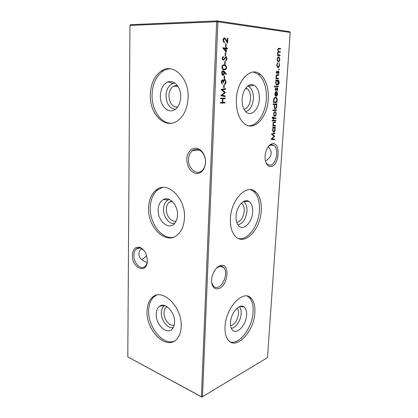 <?xml version="1.0" encoding="UTF-8"?>
<svg xmlns="http://www.w3.org/2000/svg" width="418" height="418" viewBox="0 0 418 418"><rect width="100%" height="100%" fill="white"/><g stroke="black" fill="none" stroke-linecap="round" stroke-linejoin="round"><path stroke-width="0.63" d="M174.191 325.084C169.724 326.73 163.684 319.289 164.034 312.742C164.107 310.438 164.749 308.667 165.962 307.423L167.007 306.65M173.23 327.581C167.879 329.18 160.967 320.381 161.358 312.716C161.479 309.367 162.545 307.005 164.546 305.626L164.655 305.553M156.212 314.049C156.342 310.318 157.508 307.685 159.718 306.143C165.293 301.906 175.158 312.324 174.567 322.184C174.489 324.525 173.956 326.474 172.958 328.031C168.177 336.182 155.533 325.277 156.212 314.049M174.233 341.187C163.057 345.801 147.894 327.038 148.672 310.705C148.813 304.853 150.428 300.364 153.511 297.245L156.405 295.244M147.047 311.332C147.188 305.469 148.803 300.97 151.88 297.846C161.374 286.9 182.426 306.519 181.182 326.547C180.963 331.965 179.494 336.166 176.783 339.15C166.625 350.958 145.971 330.596 147.047 311.332M176.166 220.986C171.516 222.575 166.04 215.897 166.359 209.204C166.479 206.1 167.435 203.754 169.238 202.176L171.767 201.021M174.593 223.416C169.138 224.539 163.224 216.764 163.563 209.141C163.767 204.637 165.324 201.554 168.229 199.898L169.321 199.475M158.192 209.846C158.412 204.82 160.125 201.382 163.339 199.527C169.41 195.948 178.037 205.175 177.493 215.009C177.373 218.201 176.553 220.824 175.027 222.888C169.405 230.976 157.539 221.435 158.192 209.846M173.402 237.205C161.985 239.817 149.665 223.573 150.281 207.725C150.522 199.846 152.931 193.921 157.513 189.95L162.445 187.463M148.589 208.075C148.824 200.17 151.227 194.229 155.809 190.247C166.61 180.106 185.686 197.468 184.479 217.731C184.129 225.088 181.934 230.679 177.89 234.498C166.427 245.685 147.606 227.726 148.589 208.075M177.504 107.086C172.247 106.909 169.384 103.105 168.914 95.68C169.123 91.354 170.586 88.208 173.308 86.244L177.206 85.324M175.278 109.307C169.499 108.377 166.401 103.8 165.983 95.576C166.364 89.327 168.668 85.277 172.906 83.433L174.896 83.088M160.366 95.518C160.773 88.543 163.318 84.018 168.01 81.944C174.228 79.477 181.177 87.587 180.707 97.07C180.513 101.584 179.202 105.216 176.772 107.964C170.325 115.514 159.775 107.196 160.366 95.518M171.181 123.258C160.648 123.394 151.603 109.615 152.047 94.881C152.486 83.929 156.17 75.982 163.104 71.034C165.382 69.607 167.785 68.86 170.314 68.792M150.281 94.886C150.71 83.898 154.394 75.924 161.322 70.956C173.083 62.507 189.213 77.884 188.11 97.781C187.51 108.116 184.134 115.687 177.984 120.494C165.544 130.139 149.445 114.407 150.281 94.886M220.051 265.728L220.761 265.524C230.166 262.995 228.348 285.311 218.995 288.504C214.831 289.731 212.375 287.521 211.628 281.873C211.064 275.457 215.437 267.159 220.051 265.728M211.686 282.505L213.337 286.121C214.659 287.485 216.268 287.809 218.159 287.098C224.267 285.045 228.045 271.58 223.672 267.536C222.595 266.433 221.289 266.047 219.748 266.36L216.534 268.137M272.557 143.724C280.974 142.334 279.339 165.622 271.057 166.474C268.241 166.735 266.344 164.739 265.362 160.486C264.024 154.247 267.269 145.474 271.423 144.022L272.557 143.724M265.822 162.226L267.337 164.363L270.227 165.235C276.115 164.723 279.281 149.268 274.239 145.558L271.569 144.712L270.545 144.978L268.293 146.65M146.582 255.617L142.695 259.118L141.676 259.51M186.825 159.352C186.82 150.339 195.044 144.894 200.912 150.48C203.409 152.805 204.93 155.945 205.478 159.895L205.588 162.633C204.648 170.215 201.33 173.841 195.64 173.517C190.091 171.641 187.154 166.918 186.825 159.352M205.484 162.356L205.384 159.89C204.888 156.332 203.519 153.505 201.267 151.405C198.2 148.907 195.211 148.703 192.296 150.793C189.976 152.758 188.722 155.627 188.539 159.399C187.959 168.323 196.434 175.696 201.889 170.727C204.078 168.799 205.275 166.014 205.484 162.356M132.386 255.325C132.898 248.95 135.495 246.333 140.176 247.466C144.591 249.818 146.969 254.222 147.319 260.686L147.282 261.48C146.65 274.527 131.827 267.98 132.386 255.325M144.168 250.753L140.939 248.261C139.178 247.602 137.621 247.832 136.273 248.966C134.748 250.372 133.953 252.498 133.891 255.351C133.567 263.11 140.955 270.571 145.083 266.418C146.227 265.346 146.953 263.789 147.261 261.741M268.204 146.77C270.341 148.907 271.313 151.107 271.12 153.369C270.958 156.29 269.072 158.819 265.461 160.961M141.55 248.543C139.764 250.288 138.88 252.085 138.901 253.935C138.833 256.359 140.202 258.606 143.013 260.675L147.105 262.603M237.199 308.087C238.203 309.341 238.652 311.154 238.542 313.526C237.602 320.193 234.958 324.274 230.611 325.763M239.289 306.723C240.684 308.191 241.311 310.469 241.17 313.557C240.92 320.36 235.653 328.292 231.274 328.245M230.485 322.712C230.731 313.103 239.535 303.05 243.987 306.927C245.873 308.442 246.73 311.123 246.557 314.984C246.291 325.549 235.71 336.135 231.807 329.269C230.804 327.644 230.365 325.455 230.485 322.712M247.351 296.143L249.473 297.747C252.237 300.84 253.449 305.532 253.12 311.823C252.55 327.252 239.566 345.059 230.355 341.955M225.02 326.939C225.48 307.658 243.72 288.76 251.234 298.379C253.992 301.477 255.199 306.175 254.86 312.486C254.337 330.8 236.63 350.477 228.442 340.341C225.934 337.383 224.795 332.916 225.02 326.939M241.437 203.117L242.048 203.587C243.642 205.191 244.373 207.647 244.243 210.965C243.428 217.485 240.94 221.326 236.787 222.48M243.511 201.539L243.574 201.575C246.009 203.284 247.148 206.435 246.991 211.027C245.977 218.948 242.952 223.552 237.92 224.827M236.045 216.294C236.327 206.664 244.075 197.939 248.924 201.439C251.605 203.347 252.848 206.858 252.655 211.968C252.341 222.831 242.581 231.891 238.061 225.036C236.567 222.883 235.898 219.967 236.045 216.294M250.518 189.6L254.019 191.674C258.021 195.692 259.824 201.873 259.426 210.202C258.768 225.271 248.057 240.496 238.741 238.647M230.422 218.724C230.929 199.203 247.383 182.875 255.884 192.055C259.876 196.084 261.668 202.27 261.26 210.625C260.623 229.304 244.64 246.28 235.496 236.468C231.859 232.622 230.166 226.713 230.422 218.724M245.878 88.01L247.205 88.741C249.536 90.805 250.633 94.087 250.492 98.601C249.87 104.594 247.743 108.184 244.107 109.375M247.848 85.998L248.402 86.228C251.855 88.318 253.512 92.477 253.365 98.7C252.613 105.89 250.058 110.195 245.706 111.611M242.163 99.259C242.477 89.87 248.893 82.33 253.914 85.131C257.713 87.482 259.521 92.122 259.343 99.056C258.972 109.981 250.382 117.683 245.303 111.162C243.041 108.293 241.991 104.322 242.163 99.259M253.277 72.042L258.23 74.2C264.071 79.399 266.773 87.66 266.329 98.972C265.608 113.2 257.389 126.058 248.705 125.787M236.369 99.5C236.938 80.219 250.988 66.128 260.215 74.273C266.041 79.483 268.727 87.764 268.272 99.108C267.515 117.719 253.81 132.245 244.002 123.373C238.673 118.425 236.128 110.467 236.369 99.5M276.784 64.853L277.547 62.695L277.108 64.915L278.007 67.037C278.675 66.932 279.067 66.269 279.187 65.051L279.052 62.804L279.506 65.083C279.355 66.645 278.853 67.491 277.996 67.622L277.542 67.45L276.784 64.853M276.298 72.288L276.753 71.086L276.935 72.946L277.928 71.29L278.613 71.185L279.015 72.518L278.571 73.861L278.456 71.718L276.909 73.531L276.298 72.288L276.622 72.309M276.251 80.773L275.791 80.758L275.828 80.178L278.701 80.439L279.297 82.675L278.315 85.053L278.973 82.722L278.592 80.977L277.913 80.826L278.289 82.722C278.122 84.185 277.63 84.979 276.815 85.105L276.329 84.927L275.619 82.633L276.251 80.773L275.791 80.752M274.537 87.137L274.292 86.599L274.61 86.061L274.851 86.604L274.537 87.137M277.27 93.935L277.019 91.704L277.594 93.867C277.427 95.314 276.93 96.098 276.094 96.218L275.258 95.685L274.887 93.851L275.53 91.96L276.47 91.458L276.193 95.644L277.27 93.935M273.173 104.521L273.215 103.951L276.883 103.863L276.847 104.432L276.397 104.443L276.768 106.318C276.591 107.787 276.089 108.602 275.253 108.769L274.73 108.591L274.067 106.381L274.746 104.484L273.173 104.521M273.889 115.708L273.571 113.968L274.119 112.196L275.086 111.522L275.629 111.705L276.267 113.842C276.099 115.295 275.603 116.11 274.772 116.288L273.889 115.708M275.765 120.713L273.168 120.875L273.205 120.311L275.802 120.154L275.765 120.713L273.173 120.776M224.132 87.759L223.672 87.754L223.792 84.969L224.257 84.979L224.132 87.759L223.672 87.733M224.534 78.84L224.069 78.83L224.194 76.024L224.659 76.045L224.534 78.84L224.069 78.819M226.666 67.502C226.284 69.32 225.454 70.093 224.179 69.822L222.684 69.362L221.88 67.235C222.266 65.375 223.107 64.571 224.398 64.832L225.814 65.292L226.666 67.502L226.206 67.486M227.063 58.786L225.971 60.955L225.772 60.317L226.598 58.75L225.892 57.245L223.975 59.926L222.836 60.119L222.266 58.384L223.128 56.461L223.384 57.088L222.731 58.494L223.055 59.539L223.881 59.178L225.929 56.582L226.373 56.759L227.063 58.786L226.598 58.776M226.19 52.318L222.726 47.777L225.908 48.08L225.945 47.218L226.415 47.265L226.378 48.122L227.423 48.222L227.397 48.89L226.347 48.791L226.19 52.318M223.536 40.102L224.116 41.774L224.523 41.967L224.497 42.641L223.907 42.39L223.06 40.018C223.186 38.634 223.682 37.923 224.539 37.892L225.062 38.116L227.256 41.612L227.413 38.132L227.883 38.184L227.648 43.263L224.926 38.733L224.544 38.576L223.536 40.102L223.06 40.112M272.703 127.945L272.74 127.385L275.331 127.182L275.295 127.741L274.851 127.777L275.216 129.59C275.049 131.033 274.548 131.858 273.717 132.067L273.153 131.889L272.536 129.794L273.184 127.908L272.703 127.945M272.327 121.173L272.081 120.666L272.395 120.123L272.635 120.63L272.28 121.168M224.941 102.995L220.438 103.084L220.469 102.436L222.324 102.405L222.486 98.732L220.626 98.752L220.657 98.105L225.166 98.068L225.14 98.705L222.951 98.726L222.789 102.4L224.973 102.358L224.941 102.995L220.443 103.016M267.494 357.646L290.207 32.447L217.893 21.799L202.484 396.729L267.494 357.646L201.894 397.1L127.793 356.894L201.413 396.729L216.644 21.746L129.946 25.435L127.793 356.894M280.086 55.693L277.447 55.458L277.484 54.862L277.944 54.904L277.547 53.185L278.289 51.707L277.766 49.862C277.965 48.65 278.425 48.148 279.135 48.347L280.562 48.498L280.525 49.094L279.093 48.943C278.566 48.754 278.231 49.105 278.085 49.998L278.566 51.482L280.342 51.806L280.306 52.396L278.963 52.266C278.404 52.051 278.038 52.402 277.865 53.321L278.351 54.795L280.123 55.103L280.086 55.693M275.42 125.907L272.823 126.1L272.86 125.541L273.33 125.504L272.928 123.801C273.132 122.537 273.607 121.936 274.36 121.999L275.681 121.915L275.645 122.474L273.832 122.662L273.241 123.874L273.675 125.29L275.457 125.348L275.42 125.907L272.834 125.99M274.532 139.225L274.495 139.779L271.005 139.34L274.093 136.409L271.35 134.053L274.955 132.903L274.919 133.462L272.327 134.293L274.73 136.278L272.019 138.901L274.532 139.225L273.921 139.147L273.884 139.706M225.976 46.55L225.506 46.502L225.636 43.629L226.107 43.676L225.976 46.55M225.568 55.698L225.098 55.662L225.229 52.809L225.694 52.846L225.568 55.698M225.187 64.215L224.722 64.189L224.847 61.352L225.312 61.383L225.187 64.215M224.44 71.624L226.373 73.96L226.128 74.472L224.377 72.366L224.377 73.134C224.257 74.482 223.771 75.214 222.93 75.324L222.35 75.099L221.634 72.931C221.77 71.546 222.271 70.809 223.139 70.715L224.44 71.624L223.782 71.603L225.72 73.934L226.373 73.96M221.712 81.912L222.319 84.102L221.242 81.907C221.336 80.674 221.765 79.974 222.522 79.812L223.421 80.684L223.844 79.911L224.665 79.498L225.25 79.733L226.007 82.043C225.898 83.391 225.422 84.185 224.57 84.426L225.548 82.022L225.03 80.287L224.675 80.151C223.98 80.402 223.625 81.139 223.62 82.362L223.155 82.351L222.491 80.465L221.712 81.912L221.242 81.891M225.26 95.957L225.234 96.6L220.761 95.675L224.607 92.608L221.028 89.52L225.595 88.606L225.568 89.253L222.287 89.917L225.417 92.535L222.047 95.283L225.26 95.957L224.612 95.91L224.586 96.469M272.27 117.756L272.384 117.061L272.719 117.04L272.693 118.043L273.351 118.048L273.414 117.087L273.738 117.066L273.67 118.033L275.948 117.907L275.911 118.472L273.633 118.602L273.591 119.245L273.273 119.266L273.315 118.618L272.473 118.56L272.27 117.756M276.45 110.42L272.782 110.566L272.818 109.991L276.486 109.856L276.45 110.42L272.787 110.488M277.113 100.435L276.982 102.4L273.403 102.473L273.748 99.15C274.166 97.849 274.778 97.201 275.587 97.201L276.361 97.462C277.003 98.063 277.254 99.05 277.113 100.435L276.742 100.409M275.185 89.269L275.64 88.067L275.823 89.886L277.228 88.005L277.892 89.389L277.447 90.722L277.343 88.632L275.802 90.466L275.185 89.269M278.007 86.944L275.389 86.902L275.425 86.322L278.048 86.369L278.007 86.944L275.389 86.881M278.54 78.934L275.917 78.845L275.953 78.26L276.429 78.276L276.026 76.447C276.23 75.146 276.716 74.571 277.479 74.728L278.816 74.785L278.78 75.371L276.941 75.36L276.345 76.562L276.841 78.15L278.581 78.354L278.54 78.934L275.917 78.84M278.89 69.858L278.628 69.299L278.963 68.771L279.224 69.336L278.89 69.858M277.474 61.012L277.155 59.137L277.714 57.339L278.696 56.759L279.13 56.926L279.888 59.361C279.72 60.866 279.214 61.66 278.372 61.739L277.474 61.012L278.409 61.148C279.052 61.091 279.438 60.485 279.564 59.335L278.66 57.355C278.017 57.407 277.625 58.013 277.484 59.168L278.059 61.018M129.946 25.435L130.536 24.699L217.255 20.9L289.627 31.674L290.207 32.447M201.894 397.1L202.484 396.729L201.413 396.729L201.894 397.1M217.893 21.799L217.255 20.9L216.644 21.746L217.893 21.799M220.631 98.695L222.486 98.732M224.518 98.073L224.487 98.658L225.14 98.705M224.487 98.658L222.951 98.726M222.329 102.363L222.789 102.4M224.32 102.368L224.299 102.943M277.479 54.899L280.123 55.103M278.623 48.363L280.562 48.498M279.924 48.498L279.888 49.026M278.456 48.943L277.975 48.953M277.761 49.998L278.085 49.998M278.216 51.618L280.342 51.806M279.705 51.801L279.668 52.334M278.325 52.266L277.756 52.281M277.542 53.321L277.865 53.321M279.49 55.098L279.454 55.636M272.092 120.577L272.635 120.63M275.06 121.957L275.034 122.411L275.645 122.474M275.034 122.411L273.288 122.568M273.267 122.605L273.832 122.662M272.928 123.843L273.241 123.874M274.835 125.395L274.804 125.844M274.71 127.229L274.683 127.673L275.295 127.741M274.683 127.673L274.234 127.709L274.851 127.777M274.908 129.554L275.216 129.59M273.942 131.466L273.267 131.968M273.403 132.031L273.717 132.067M272.708 127.856L273.184 127.908M273.633 127.798L273.048 127.892M272.761 131.33L273.147 131.44M274.009 127.84C273.367 127.997 272.985 128.634 272.86 129.758L273.33 131.367L273.759 131.508L274.903 129.596L274.454 127.981L273.393 127.772M272.541 129.726L272.86 129.758M274.323 133.107L274.919 133.462M274.302 133.389L271.716 134.22L272.327 134.293M271.716 134.22L274.119 136.205L274.73 136.278M274.119 136.205L274.72 136.404M273.921 139.147L272.019 138.901M223.39 41.732L224.523 41.967M223.86 41.972L223.844 42.338M224.085 37.954L224.915 38.728M226.718 41.617L227.256 41.612M227.413 38.195L227.883 38.184M227.058 41.617L227.037 42.176M223.296 38.853L224.393 38.576M225.631 43.681L226.107 43.676M222.721 47.84L225.908 48.08M225.945 47.265L226.415 47.265M225.715 48.08L226.378 48.122M225.71 48.127L227.423 48.222M226.76 48.227L226.734 48.828M225.877 48.791L226.347 48.791M225.584 50.965L225.558 51.518M225.777 50.965L225.877 48.749L223.886 48.561L225.777 50.965L225.124 50.965M223.228 48.561L223.886 48.561M225.224 52.846L225.694 52.846M226.133 59.957L225.814 60.458M224.827 57.423L225.892 57.245M224.795 57.47L225.438 57.48M223.567 59.539L223.311 59.915L223.975 59.926M223.311 59.915L222.961 60.202M222.689 57L223.384 57.088M222.726 57.078L222.496 57.355M222.261 58.489L222.731 58.494M222.449 59.57L223.269 59.628M222.606 59.617L222.888 59.539M225.563 56.66L226.148 57.35M224.847 61.373L225.312 61.383M225.689 68.756L223.933 69.806M224.095 64.821L224.398 64.832M223.917 64.832L225.156 65.276L225.757 66.044M223.708 65.474L222.204 65.934M222.11 68.599L223.771 69.153M222.35 67.241L222.956 68.798L224.205 69.163C225.203 69.414 225.866 68.845 226.206 67.45L225.621 65.924L224.367 65.49C223.369 65.265 222.7 65.851 222.35 67.241L221.88 67.23M223.881 72.351L224.377 72.366M223.912 73.119L224.377 73.134M223.39 74.472L222.601 75.25M222.799 70.767L223.782 71.603L223.813 70.992M221.895 74.467L222.94 74.665L223.917 72.993L223.452 71.52L223.081 71.373L222.099 72.983L222.94 74.665M223.081 71.373L221.995 71.52M221.629 72.967L222.099 72.983M221.441 83.198L222.345 83.454M222.214 79.875L222.726 80.554M222.831 80.658L223.421 80.684M224.351 79.545L225.067 80.324M225.548 82.022L226.007 82.043M224.957 83.563L224.591 84.034M223.567 80.324L224.675 80.151M223.306 80.679L223.087 81.332M223.155 82.336L223.62 82.362M221.603 80.502L222.491 80.465M224.936 88.736L224.915 89.217L225.568 89.253M224.915 89.217L222.287 89.917M221.634 89.875L224.769 92.493L225.417 92.535M224.769 92.493L225.412 92.676M224.759 92.634L221.394 95.236L222.047 95.283M221.394 95.236L224.612 95.91M275.18 120.191L275.149 120.65M272.285 117.589L272.599 117.62M272.693 118.043L272.348 118.012M273.356 118.001L273.67 118.033M275.326 117.944L275.295 118.409L275.911 118.472M275.295 118.409L273.633 118.602M273.273 119.214L273.591 119.245M272.484 118.571L273.315 118.618M274.866 111.559L275.41 112.191M275.948 113.816L276.267 113.842M275.023 115.676L274.354 116.199M274.589 112.05L274.192 112.092M273.816 115.561L274.631 115.708M275.054 112.092C274.417 112.223 274.03 112.844 273.894 113.957L274.391 115.587L274.814 115.723C275.441 115.587 275.823 114.966 275.948 113.863L275.462 112.233L274.433 112.034M273.576 113.931L273.894 113.957M275.859 109.882L275.828 110.368M276.256 103.878L276.225 104.385L276.847 104.432M275.06 104.427L275.551 104.463C274.903 104.584 274.516 105.216 274.391 106.36L274.898 108.063L275.295 108.205C275.932 108.058 276.314 107.426 276.45 106.308L276.768 106.318M275.53 108.147L274.861 108.68M273.179 104.458L274.746 104.484M274.333 108.053L275.164 108.194M274.929 104.416L274.663 104.479M274.072 106.339L274.391 106.36M276.45 106.308L275.964 104.604L275.551 104.463M276.392 101.846L276.361 102.358L276.982 102.4M276.361 102.358L273.403 102.415M275.368 97.222L276.214 98.037M275.091 97.744L274.297 97.937M273.811 101.893L276.653 101.84L276.732 99.296L276.136 97.969L275.551 97.775C274.872 97.791 274.375 98.355 274.067 99.479L273.811 101.893L273.44 101.867M273.68 99.447L274.067 99.479M274.924 97.734L275.551 97.775M277.275 93.846L277.594 93.867M276.408 95.602L275.734 96.135M275.828 91.667L275.807 92.012M275.572 95.565L276.193 95.644M275.88 95.586L276.115 92.028L275.211 93.82L275.378 95.027L275.88 95.586L275.253 95.544M275.504 91.997L276.115 92.028M274.971 95.001L275.378 95.027M274.892 93.804L275.211 93.82M275.42 88.438L275.838 88.459M275.19 89.253L275.509 89.269M275.31 89.818L275.823 89.886M276.93 88.109L277.191 88.579M277.573 89.368L277.892 89.389M276.606 88.548L277.207 88.579M276.528 88.715L276.946 88.736M276.241 89.426L276.627 89.447M275.802 89.886L275.593 90.215L276.22 90.251M274.297 86.578L274.851 86.604M277.416 86.359L277.38 86.913M277.5 80.23L278.701 80.439M278.075 80.413L278.451 80.899M278.978 82.659L279.297 82.675M277.97 82.707L278.289 82.722M277.108 84.488L276.486 85.026M275.917 84.399L276.862 84.525C277.495 84.431 277.865 83.819 277.97 82.686L277.484 80.935L277.092 80.799C276.46 80.867 276.079 81.468 275.948 82.597L276.486 84.389L276.862 84.525M277.092 80.799L276.23 80.805M275.624 82.581L275.948 82.597M277.301 74.728L278.816 74.785M278.184 74.765L278.148 75.339M277.547 75.313L276.941 75.36M276.021 76.551L276.345 76.562M276.371 78.182L276.935 78.208M276.392 78.218L277.636 78.323M277.949 78.333L277.913 78.908M276.517 71.483L276.956 71.499M276.434 72.889L276.935 72.946L276.7 73.312L277.333 73.333M278.022 71.201L278.299 71.671M278.691 72.507L279.015 72.518M277.704 71.656L278.325 71.671M277.63 71.807L278.064 71.818M277.343 72.513L277.745 72.528M278.628 69.32L279.224 69.336M277.186 63.191L277.683 63.202M276.779 64.91L277.108 64.915M277.134 66.953L278.007 67.037M279.182 65.077L279.506 65.083M278.341 66.958L277.709 67.554M278.315 56.817L278.91 57.428M279.564 59.356L279.888 59.361M278.749 61.08L278.095 61.676M277.5 61.054L278.409 61.148M278.576 57.35L277.662 57.423M277.155 59.163L277.484 59.168M278.701 48.347L279.135 48.347M278.681 51.701L279.318 51.701M278.378 54.998L279.015 55.004M273.811 122.495L274.427 122.558M225.584 39.611L226.122 39.605M224.111 58.75L224.649 58.76M223.546 69.148L224.205 69.163M272.557 118.613L272.897 118.644M273.471 101.417L273.837 101.443M165.962 307.423L167.341 306.875M164.546 305.626L159.718 306.143M151.88 297.846L153.511 297.245M169.238 202.176L172.352 201.544M168.229 199.898L163.339 199.527M155.809 190.247L157.513 189.95M173.308 86.244L177.906 86.307M172.906 83.433L168.01 81.944M161.322 70.956L163.104 71.034M219.748 266.36L220.761 265.524M201.267 151.405L200.912 150.48M140.939 248.261L140.176 247.466M199.214 150.025L192.296 150.793M139.936 247.968L136.273 248.966M239.963 306.457L243.987 306.927M251.234 298.379L249.473 297.747M242.048 203.587L241.165 203.388M243.574 201.575L248.924 201.439M255.884 192.055L254.019 191.674M247.205 88.741L245.429 88.642M248.402 86.228L253.914 85.131M260.215 74.273L258.23 74.2M219.962 266.318L223.672 267.536M270.399 145.041L274.239 145.558M270.545 144.978L271.423 144.022M278.566 51.482L278.122 51.482M278.351 54.795L277.871 54.789M273.675 125.29L273.168 125.233M273.33 131.367L272.75 131.299M224.116 41.774L223.447 41.779M225.062 38.116L224.398 38.127M223.055 59.539L222.433 59.534M226.373 56.759L225.71 56.754M225.814 65.292L225.156 65.276M222.956 68.798L222.298 68.777M223.844 71.018L223.186 70.997M222.595 74.529L221.942 74.508M222.256 83.381L221.603 83.349M222.982 79.984L222.329 79.953M225.25 79.733L224.597 79.702M275.629 111.705L275.007 111.653M274.391 115.587L273.8 115.535M274.898 108.063L274.318 108.011M276.361 97.462L275.734 97.42M275.718 95.482L275.122 95.445M275.697 89.839L275.222 89.813M277.51 88.104L276.977 88.073M276.486 84.389L275.901 84.358M276.841 78.15L276.34 78.129M276.815 72.899L276.34 72.884M278.613 71.185L278.064 71.17M277.677 66.911L277.108 66.901M279.13 56.926L278.498 56.921"/></g></svg>
